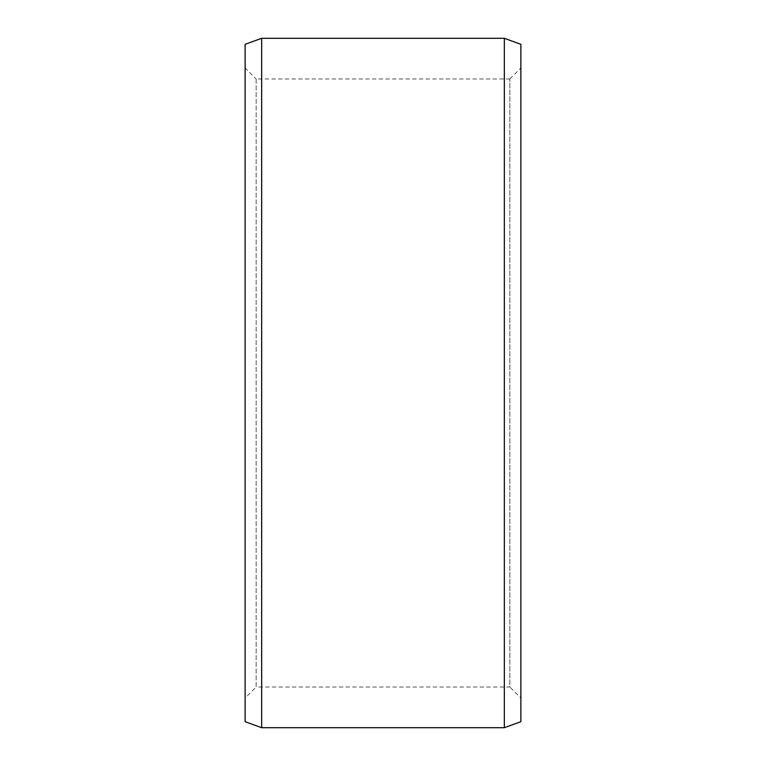 <?xml version="1.0" encoding="UTF-8"?>
<svg xmlns="http://www.w3.org/2000/svg" width="766" height="766" viewBox="0 0 766 766"><rect width="100%" height="100%" fill="white"/><g stroke="black" fill="none" stroke-linecap="round" stroke-linejoin="round"><path stroke-width="0.57" stroke-dasharray="3.83 2.87" d="M509.85 78.975L520.88 67.944L520.88 698.056L509.85 687.025L509.85 78.975L509.85 687.025L256.15 687.025L256.15 78.975L509.85 78.975M520.88 67.944L520.88 698.056M256.15 78.975L256.15 687.025L245.12 698.056L245.12 67.944L256.15 78.975M245.12 67.944L245.12 698.056M245.12 44.323L245.12 721.677M261.666 38.3L261.666 727.7M504.334 38.3L504.334 727.7M520.88 44.323L520.88 721.677"/><path stroke-width="1.15" d="M245.12 44.323L245.12 721.677L261.666 727.7L261.666 38.3L245.12 44.323M504.334 727.7L520.88 721.677L520.88 44.323L504.334 38.3L504.334 727.7L261.666 727.7M504.334 38.3L261.666 38.3"/></g></svg>

